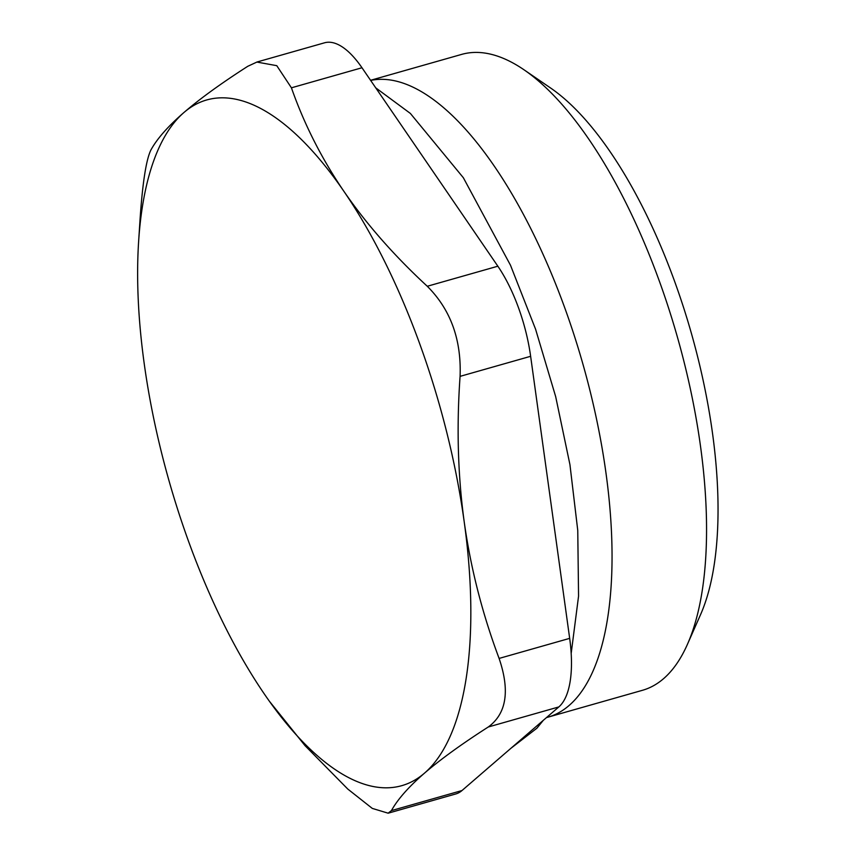 <?xml version="1.0" encoding="UTF-8"?>
<svg xmlns="http://www.w3.org/2000/svg" width="856" height="856" viewBox="0 0 856 856"><rect width="100%" height="100%" fill="white"/><g stroke="black" fill="none" stroke-linecap="round" stroke-linejoin="round"><path stroke-width="1.28" d="M370.573 80.293L461.641 54.399A330.555 130.23 74.1 0 1 524.065 69.828A330.555 130.23 74.1 0 1 677.31 336.74A330.555 130.23 74.1 0 1 687.422 644.343A330.555 130.23 74.1 0 1 663.55 678.68A330.555 130.23 74.1 0 1 642.46 690.3L547.904 717.189A330.555 130.23 -105.9 0 0 568.994 705.569A330.555 130.23 -105.9 0 0 575.489 339.404A330.555 130.23 -105.9 0 0 370.648 80.411M687.422 644.343L700.497 614.758A303.003 119.369 -105.9 0 0 691.231 332.781A303.003 119.369 -105.9 0 0 550.75 88.114L524.065 69.828M546.524 717.563A330.555 130.23 -105.9 0 0 547.904 717.189M488.273 726.99L558.829 706.928A97.22 38.306 -105.9 0 0 569.668 638.362L499.102 658.425C510.112 690.824 506.495 713.679 488.273 726.99C461.716 744.025 440.444 759.422 424.458 773.171A356.481 140.438 -105.9 0 0 464.198 521.775C470.693 568.084 482.324 613.634 499.102 658.425M460.079 376.362C456.494 426.951 457.864 475.422 464.198 521.775A356.481 140.438 -105.9 0 0 343.962 191.412A356.481 140.438 -105.9 0 0 183.987 112.468A356.481 140.438 -105.9 0 0 138.619 241.617L140.117 218.451C142.642 182.21 146.258 159.355 150.956 149.896C157.14 138.651 168.151 126.174 183.987 112.468C199.962 98.708 221.233 83.31 247.791 66.287L256.886 62.071L276.777 65.677L291.425 87.815C304.212 124.259 321.728 158.799 343.962 191.412C366.357 223.994 394.135 255.612 427.283 286.268C450.577 309.551 461.502 339.575 460.079 376.362L530.634 356.299L569.668 638.362M388.121 813.2L455.799 793.961A97.22 38.306 -105.9 0 0 461.994 790.537L391.438 810.6L388.11 813.179L372.296 808.406L347.804 789.072L305.014 745.63L269.276 701.096M138.619 241.617A356.481 140.438 -105.9 0 0 144.247 363.864A356.481 140.438 -105.9 0 0 264.483 694.216A356.481 140.438 -105.9 0 0 269.255 701.053A356.481 140.438 -105.9 0 0 424.458 773.171C408.633 786.889 397.623 799.365 391.438 810.6M291.425 87.815L361.981 67.752A97.22 38.306 -105.9 0 0 324.552 42.8L256.886 62.039M361.981 67.752L497.85 266.205L427.283 286.268M530.634 356.299A97.22 38.306 -105.9 0 0 497.85 266.205M558.829 706.928L461.994 790.537M375.731 87.836L410.366 113.431L463.353 177.738L510.486 265.232L535.578 329.218L555.672 396.617L569.936 464.615L577.757 530.431L578.56 596.14L571.177 653.449M543.271 720.367L536.905 728.21L510.904 748.305"/></g></svg>
